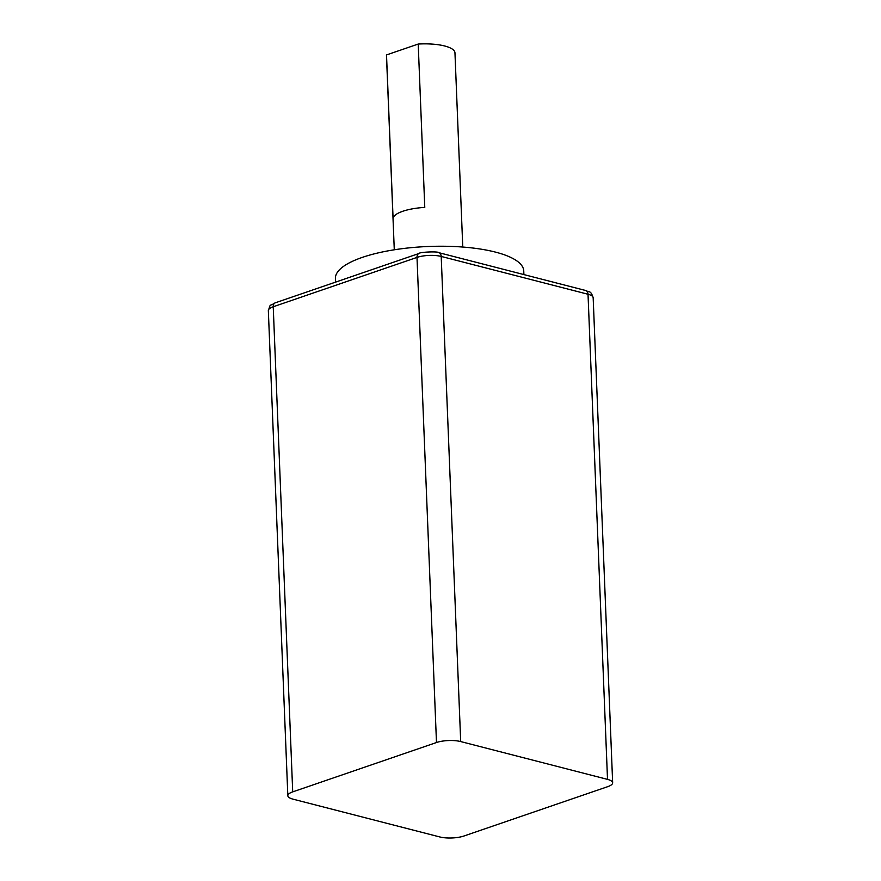 <?xml version="1.0" encoding="UTF-8"?>
<svg xmlns="http://www.w3.org/2000/svg" width="881" height="881" viewBox="0 0 881 881"><rect width="100%" height="100%" fill="white"/><g stroke="black" fill="none" stroke-linecap="round" stroke-linejoin="round"><path stroke-width="1.32" d="M460.697 741.571A17.135 5.143 177.7 0 0 436.48 742.529L292.712 791.876A17.135 5.143 177.7 0 0 287.834 795.719A17.135 5.143 177.7 0 0 292.977 799.144L439.795 836.95A17.135 5.143 177.7 0 0 464.001 835.992L607.769 786.645A17.135 5.143 177.7 0 0 612.658 782.802A17.135 5.143 177.7 0 0 607.516 779.377L460.697 741.571L441.205 256.437L588.023 294.254A17.135 5.143 -2.3 0 1 593.166 297.679L612.658 782.802M335.551 282.129L335.408 278.517A94.245 28.258 -2.3 0 1 392.552 250.072A94.245 28.258 -2.3 0 1 495.463 252.109A94.245 28.258 -2.3 0 1 523.755 270.952L523.898 274.586M462.767 247.043L454.959 52.838A34.271 10.275 177.7 0 0 444.685 45.988A34.271 10.275 177.7 0 0 418.211 44.05L424.774 207.398A34.271 10.275 -2.3 0 0 393.08 218.268L386.517 54.93A34.271 10.275 177.7 0 0 386.473 55.591L394.281 249.797M418.211 44.05L386.517 54.93M275.235 302.833A5.143 3.458 71.1 0 0 273.231 306.753A17.135 5.143 -2.3 0 0 268.342 310.586C271.139 302.756 268.562 306.951 275.235 302.833L418.993 253.486A5.143 3.458 71.1 0 0 416.999 257.406L436.48 742.529M292.712 791.876L273.231 306.753L416.999 257.406A17.135 5.143 -2.3 0 1 441.205 256.437A5.143 3.469 104.4 0 0 438.892 252.693L585.711 290.51A5.143 3.469 104.4 0 1 588.023 294.254L607.516 779.377M418.993 253.486C419.147 252.043 438.551 251.217 438.892 252.693M268.342 310.586L287.834 795.719M585.711 290.51C589.147 292.591 590.567 289.838 593.166 297.679"/></g></svg>
